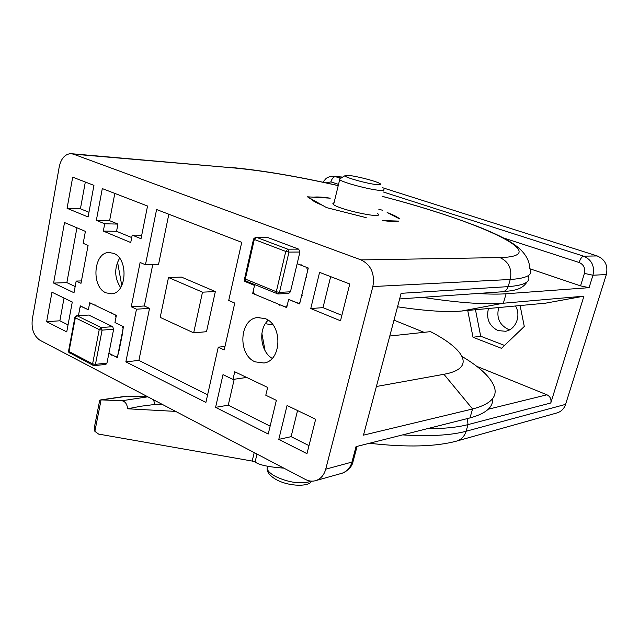 <?xml version="1.0" encoding="UTF-8"?>
<svg xmlns="http://www.w3.org/2000/svg" width="639" height="639" viewBox="0 0 639 639"><rect width="100%" height="100%" fill="white"/><g stroke="black" fill="none" stroke-linecap="round" stroke-linejoin="round"><path stroke-width="0.96" d="M477.645 293.493C489.083 294.228 498.564 294.315 506.104 293.764L589.086 287.678L580.563 285.873L529.931 268.787M422.555 297.335C458.554 302.822 485.48 304.787 503.348 303.221L583.926 296.169L550.794 402.985C551.553 399.271 550.275 396.539 546.96 394.79L488.268 409.224M503.268 237.86L579.07 262.477C583.711 264.538 585.484 268.18 584.413 273.404L592.96 275.233L606.339 274.546L565.579 404.375L466.087 431.253C451.086 435.319 429.919 436.541 402.594 434.903M583.926 296.169L545.57 303.166L461.733 311.017C446.917 312.383 425.526 310.969 397.546 306.784M476.726 366.331L546.96 394.79M520.106 305.554L524.284 326.481L501.487 348.327L473.012 337.256L467.732 310.458M475.472 309.731L480.696 336.226L504.514 345.427M473.012 337.256L480.696 336.226M488.484 308.509C485.999 318.669 489.154 326.026 497.949 330.571L505.465 331.266C515.713 329.82 521.448 315.522 515.473 305.985M382.234 187.61L597.161 255.935L583.607 256.167L383.24 191.972M606.339 274.546C608.208 265.632 605.149 259.426 597.161 255.935M556.625 413.018L557.352 412.818C561.385 411.436 564.133 408.617 565.579 404.375M498.724 307.551C496.255 317.559 499.379 324.796 508.085 329.261L509.69 329.764M492.589 398.624C493.332 407.219 485.792 413.649 469.969 417.922L356.027 446.645L351.937 462.093C350.292 467.796 347.073 471.494 342.288 473.172L341.426 473.411M462.085 356.49C480.76 367.649 491.607 378.128 494.642 387.921C497.198 397.45 489.841 404.471 472.572 408.984L363.479 435.143L401.124 293.317L508.173 286.631L510.257 279.483C527.039 278.388 533.565 274.762 529.835 268.62C528.908 249.218 507.51 238.762 481.031 227.803C452.835 216.701 419.871 206.205 382.138 196.301M357.081 446.373L353.383 460.336L351.937 462.093L325.73 469.17L372.864 286.552L510.257 279.483C512.262 268.995 508.812 261.694 499.914 257.581L361.099 259.921L73.397 154.143L233.65 167.913C262.853 170.621 297.71 176.524 338.231 185.637M73.397 154.143L70.681 153.648C64.874 154.207 61.056 158.616 59.227 166.867L32.301 319.284C31.247 329.013 33.811 336.018 39.993 340.275L305.426 479.442C308.964 481.247 312.471 481.622 315.962 480.56C320.81 478.851 324.069 475.057 325.73 469.17M272.989 324.955L265.353 323.693M261.878 333.502L265.073 350.683M376.387 386.507L443.929 374.286C476.015 368.551 465.472 349.645 430.518 331.633L389.79 336.026M117.544 262.046L121.777 285.601M120.627 287.606C114.453 277.989 114.101 268.196 119.589 258.244M272.174 358.359C260.361 351.586 258.012 329.333 268.156 320.243M366.219 217.667L326.577 207.627L322.439 205.279C316.617 202.97 313.054 201.069 311.744 199.576L307.479 196.82L313.661 197.187C316.928 196.716 322.455 197.044 330.259 198.17L307.479 196.82L326.577 207.627L366.219 217.667M398.632 221.094C396.044 221.789 390.741 221.613 382.745 220.551L398.632 221.094M387.13 212.523C393.864 215.079 398.009 217.204 399.575 218.897L387.13 212.523M378.831 209.296L382.753 210.287L378.831 209.296M215.343 291.552L181.484 277.102L168.496 277.51L160.205 317.383L193.673 332.855L206.509 331.697L215.343 291.552L202.499 292.167L168.496 277.51M193.673 332.855L202.499 292.167M218.266 347.169L205.902 402.434L125.867 361.858L136.49 309.188L131.251 306.76L140.117 262.477L145.452 264.77L156.595 209.52L241.726 242.341L228.714 300.482L234.761 303.078L224.201 349.924L218.266 347.169L224.992 346.442M168.832 214.241L158.528 264.53L145.452 264.77M152.737 264.634L144.326 305.985L149.542 308.381L138.895 360.396L207.603 394.822M131.251 306.76L144.326 305.985M136.49 309.188L149.542 308.381M125.867 361.858L138.895 360.396M361.099 259.921C371.059 264.937 374.981 273.812 372.864 286.552M88.086 216.956L67.079 208.314L72.694 177.171L93.949 185.366L88.086 216.956M66.744 331.889L46.639 321.697L51.959 292.215L72.287 302.015L66.744 331.889M278.788 439.384L287.071 405.493L315.65 419.264L306.968 453.666L278.788 439.384L291.104 436.661L308.996 445.623M319.588 272.366L349.773 284.004L340.499 320.778L310.754 308.541L319.588 272.366M106.026 292.854C91.129 287.031 93.326 252.74 108.742 252.501L113.67 253.356C128.695 258.691 126.818 293.293 111.585 293.804L106.026 292.854M255.137 361.85C237.604 354.869 239.305 319.22 257.389 317.543L265.241 318.621C282.853 324.979 281.727 360.851 263.971 363.008L255.137 361.85M83.182 243.323L88.078 245.44L81.001 283.325L76.177 281.08L74.012 292.742L53.604 283.069L64.515 222.548L85.402 231.382L83.182 243.323M132.193 235.096L130.731 242.532L103.318 231.094L104.708 223.794L96.345 220.351L102.304 188.585L147.537 206.03L141.019 238.73L132.193 235.096L141.722 235.208M244.609 279.355L245.823 281.839L254.53 285.417L253.18 291.288L254.354 294.108L258.947 296.025L259.45 296.823L259.993 296.464L279.115 304.444L279.419 305.162L280.194 304.891L285.729 306.976L287.199 305.426L288.628 299.443L298.629 303.333L300.138 301.768L301.6 295.721L302.175 295.346L301.928 294.339L305.937 277.749L306.52 277.366L306.273 276.36L307.75 270.233L306.496 267.318L301.584 265.425L301.049 264.61L300.474 264.993L297.143 263.707L308.286 268.005L299.611 303.956L288.628 299.443L286.687 307.599L252.693 293.421L254.53 285.417L244.178 281.16L244.601 279.307M232.971 379.43L234.729 371.762L267.653 387.434L265.792 395.245L276.36 400.333L268.228 434.025L215.599 407.347L223.011 374.63L232.971 379.43L245.584 377.601L245.727 376.994M116.625 356.953L117.712 355.651L119.181 350.148L122.305 334.485L123.103 328.59L122.113 326.018L114.956 322.567L115.986 317.327L115.004 314.779L111.282 313.006L111.042 312.367L110.443 312.607L95.451 305.466L95.043 304.763L94.628 305.075L91.018 303.357L89.356 304.611L88.374 309.763L81.041 306.393L79.931 307.726L78.453 315.602L80.282 305.865L88.374 309.763L89.708 302.734L116.362 315.418L114.956 322.567L123.487 326.681L117.336 357.536L108.91 353.263L111.833 355.26L112.264 354.964L115.978 356.85L117.464 356.866M234.209 379.254L228.259 405.174L270.129 426.149M215.599 407.347L228.259 405.174M252.693 293.421L253.515 293.373M244.178 281.16L245.009 281.128M114.812 193.409L109.604 220.679L117.943 224.081L116.554 231.294L131.714 237.556M96.345 220.351L109.604 220.679M104.708 223.794L117.943 224.081M103.318 231.094L116.554 231.294M76.928 227.796L66.863 282.63L75.162 286.52M53.604 283.069L66.863 282.63M76.177 281.08L81.449 280.912M330.667 276.639L322.999 307.639L341.873 315.331M310.754 308.541L322.999 307.639M297.558 410.55L291.104 436.661M46.639 321.697L59.866 320.794L68.038 324.892M64.036 298.038L59.866 320.794M67.079 208.314L80.418 208.785L88.949 212.268M85.322 182.035L80.418 208.785M393.999 320.155L423.433 332.064M334.045 202.795L332.783 203.218L334.053 204.959C341.098 209.76 378.216 217.947 378.615 214.816L377.761 213.498M383.871 189.511C384.598 190.326 383.392 190.622 380.269 190.414C370.109 189.871 341.522 182.227 339.7 179.599L339.469 179.088L340.044 178.736M348.367 175.405C356.099 175.989 375.956 181.101 379.87 183.521C381.547 184.527 380.812 184.919 377.673 184.695C368.711 184.144 343.59 177.187 345.02 175.677L348.367 175.405M162.913 404.727L154.965 404.447L153.48 399.774M99.293 402.402L99.7 400.341L101.09 399.878L121.945 400.749C125.188 401.364 127.089 404.048 127.64 408.784L140.836 406.236L154.965 404.447M147.577 396.683L126.618 396.148M101.09 399.878L94.876 431.341L98.622 434.089L252.189 461.054L255.089 462.013C259.138 464.992 268.731 467.037 283.884 468.147M127.64 408.784L175.637 411.396M94.876 431.341L94.229 428.098L95.331 422.499M244.649 278.388L245.664 280.944L277.965 293.972L276.599 293.644L276.296 291.727L279.491 292.374L288.98 252.101L285.761 251.431L287.726 249.162L256.263 237.261L254.298 239.465L253.595 238.882M288.716 293.389L290.449 291.799L299.931 252.03L298.685 249.13L267.39 237.381L255.656 237.173L253.555 239.066L244.601 278.612L246.223 281.168M288.932 293.373L277.965 293.972L279.491 292.374L290.449 291.799M299.931 252.03L288.98 252.101L287.726 249.162L298.685 249.13M267.39 237.381L255.896 237.173M246.143 271.815L245.855 273.085M250.089 254.394L249.793 255.672M93.39 365.54L92.607 363.839L95.451 364.366L102.096 330.139L99.237 329.596L101.114 327.559L77.183 315.818L75.314 317.807L74.899 317.232M68.605 350.915L69.899 353.239M105.81 364.374L94.388 365.668L92.879 365.236L68.796 352.329L68.557 351.17L74.859 317.463L76.632 315.722L88.789 315.067L112.664 326.665L113.646 329.221L106.969 363.08L95.451 364.366L94.26 365.676M113.646 329.221L102.096 330.139L101.114 327.559L112.664 326.665M76.744 315.714L88.789 315.067M105.914 364.366L106.969 363.08M326.01 182.882L330.906 181.899C331.913 178.577 333.438 176.827 335.483 176.668L332.999 176.252C329.74 176.508 327.408 177.283 325.986 178.593L322.823 182.203M579.07 262.477C580.396 258.675 581.913 256.574 583.607 256.167C591.73 259.746 594.845 266.096 592.96 275.233L589.086 287.678M340.691 178.337L335.483 176.668L342.44 177.267M330.906 181.899L338.534 184.375M584.413 273.404L580.563 285.873M506.104 293.764L503.348 303.221L461.733 311.017M427.116 428.721C443.985 428.705 457.62 427.331 468.028 424.6L550.794 402.985M467.349 418.577L468.028 424.6L466.087 431.253C464.521 436.181 461.526 439.416 457.093 440.95C436.094 446.765 406.875 447.532 369.438 443.258M456.246 441.19L557.352 412.818M469.969 417.922L472.572 408.984L443.929 374.286M528.165 275.721C531.185 281.751 524.515 285.393 508.173 286.631C507.206 289.531 505.345 291.232 502.589 291.751L501.711 291.815M382.13 196.357C475.767 220.303 557.543 256.175 499.914 257.581M71.935 153.751L233.65 167.913M121.945 400.749L147.825 396.811M102.16 399.862L127.76 396.116M256.998 454.049L255.089 462.013M310.626 481.071L308.078 482.118C298.261 483.939 287.374 482.046 275.433 476.43C270.529 473.755 267.757 471.135 267.118 468.563L267.445 466.214M254.21 452.588L252.189 461.054M254.298 239.465L285.761 251.431L276.296 291.727L245.328 279.051L254.298 239.465M92.607 363.839L69.004 351.53L75.314 317.807L99.237 329.596L92.607 363.839M342.72 177.091L334.149 176.356M353.079 461.534C352.025 466.534 348.431 470.416 342.288 473.172L315.962 480.56M399.631 298.94L502.589 291.751C513.5 290.545 521.759 290.106 527.079 281.847M257.389 317.543L259.274 317.399M108.742 252.501L110.148 252.493M338.239 185.582C297.662 176.42 262.333 170.421 232.253 167.57M311.425 481.143C309.931 486.678 289.243 487.054 275.752 479.33C269.842 475.775 266.958 472.181 267.118 468.563L267.677 466.262M94.229 428.098L99.7 400.341M100.674 399.91L125.787 396.244M345.02 175.677L339.469 179.088M333.59 204.656L339.7 179.599M285.729 306.976L286.855 306.904M298.629 303.333L299.779 303.261"/></g></svg>
